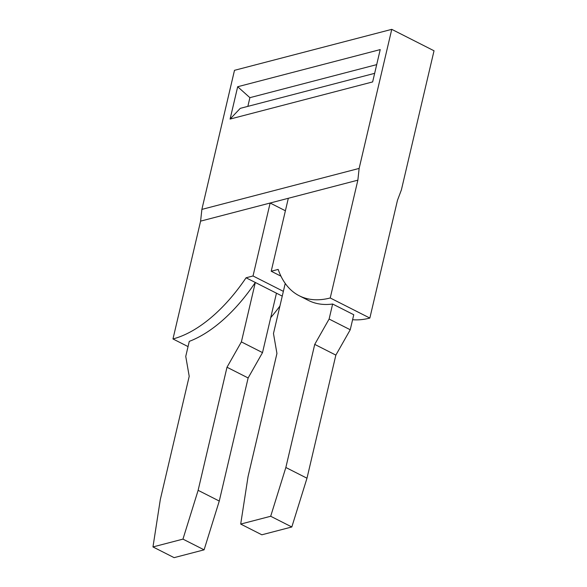 <?xml version="1.0" encoding="UTF-8"?>
<svg xmlns="http://www.w3.org/2000/svg" width="587" height="587" viewBox="0 0 587 587"><rect width="100%" height="100%" fill="white"/><g stroke="black" fill="none" stroke-linecap="round" stroke-linejoin="round"><path stroke-width="0.88" d="M391.756 29.35L234.492 70.323L201.877 209.398L359.134 168.425L391.756 29.35L434.028 50.783L401.405 189.858L397.487 200.255L369.854 318.066L330.232 297.976A129.617 68.011 -63.1 0 1 299.245 295.767A129.617 68.011 -63.1 0 1 278.172 269.418L271.216 271.231L288.327 198.281L270.137 203.021L285.399 210.762M282.252 296.127L246.07 277.783A129.617 68.011 116.9 0 1 172.967 338.948L188.045 346.594M279.918 306.054A129.617 68.011 116.9 0 1 270.717 317.633M255.316 282.472A129.617 68.011 116.9 0 1 189.271 341.377L185.749 356.39L189.212 376.318L160.317 499.508L152.972 546.937L182.961 539.123L198.127 490.328L227 367.242L248.132 377.955L262.514 352.611L276.455 293.192L255.316 282.472L241.382 341.898L227 367.242M271.216 271.231L280.953 276.169M352.596 319.717A129.617 68.011 -63.1 0 0 369.854 318.066M299.245 295.767L308.491 300.456A129.617 68.011 -63.1 0 0 332.631 304.022L329.109 319.042L350.241 329.755L353.763 314.742L332.631 304.022M246.07 277.783L253.026 275.971L283.367 291.35M201.877 209.398L200.6 221.138L172.967 338.948M253.026 275.971L270.137 203.021L200.6 221.138M359.134 168.425L357.865 180.165L288.327 198.281M357.865 180.165L330.232 297.976M237.676 86.737L230.097 119.066L372.642 81.923L380.222 49.594L237.676 86.737L249.893 97.669L376.7 64.629M152.972 546.937L174.112 557.65L204.093 549.836L219.267 501.049L248.132 377.955M204.093 549.836L182.961 539.123M198.127 490.328L219.267 501.049M291.82 526.979L270.688 516.267L285.847 467.494L306.986 478.214L291.82 526.979L261.839 534.794L240.699 524.074L270.688 516.267M285.231 283.433L273.476 333.533L276.939 353.462L248.044 476.651L240.699 524.074M241.382 341.898L262.514 352.611M285.847 467.494L314.727 344.386L329.109 319.042M314.727 344.386L335.859 355.106L350.241 329.755M306.986 478.214L335.859 355.106M230.097 119.066L240.259 108.353L374.653 73.338M247.853 106.372L249.893 97.669"/></g></svg>

